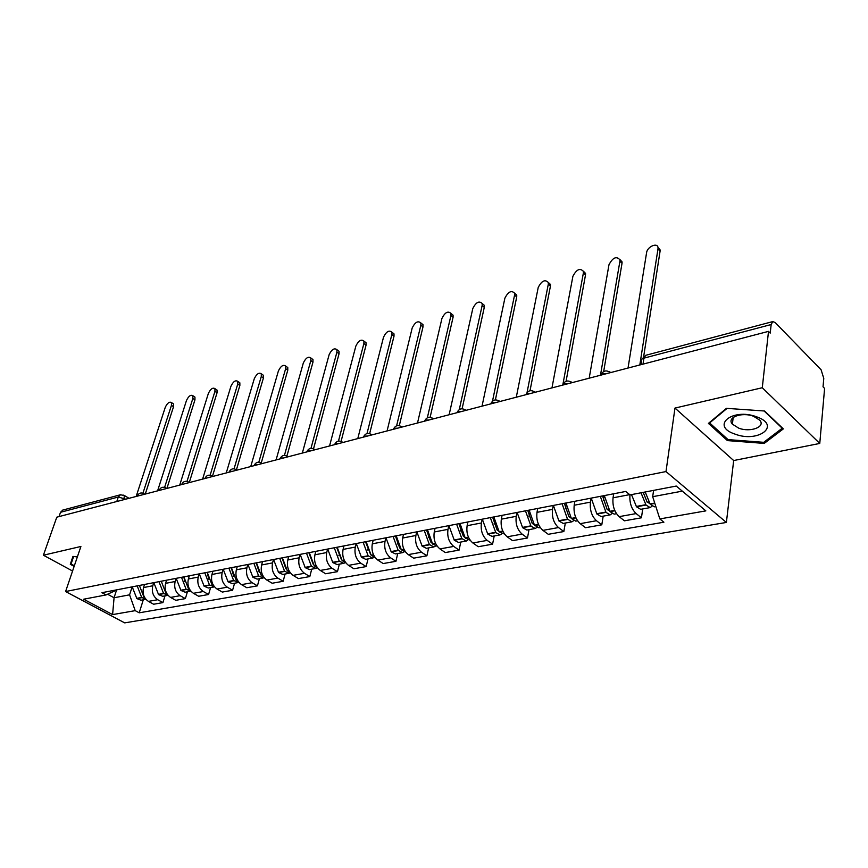 <?xml version="1.0" encoding="UTF-8"?>
<svg xmlns="http://www.w3.org/2000/svg" width="868" height="868" viewBox="0 0 868 868"><rect width="100%" height="100%" fill="white"/><g stroke="black" fill="none" stroke-linecap="round" stroke-linejoin="round"><path stroke-width="1.3" d="M819.772 443.439L762.278 387.736L768.516 331.37L56.789 517.176L43.4 555.216L80.908 546.471L65.588 591.542L124.699 622.877L726.386 522.449L733.677 460.539L819.772 443.439L824.6 388.408L823.038 386.824L823.775 378.437L821.128 369.833L775.146 322.516L772.78 321.583L771.164 324.534L643.926 358.148C641.387 358.961 640.595 360.242 641.539 361.967L641.126 364.625M762.278 387.736L674.979 408.069L665.995 471.563L65.588 591.542M768.516 331.37L770.22 333.106L771.164 324.534M43.4 555.216L72.565 571.025M59.002 516.601L60.51 512.294L62.854 510.058M144.511 584.468L143.535 587.549C142.211 593.582 143.849 598.193 148.45 601.394L153.658 604.236L162.934 602.598L157.716 599.723C153.104 596.5 151.466 591.846 152.779 585.781L153.744 582.678M164.985 595.871L162.934 602.598M166.547 580.204L165.582 583.339C164.28 589.459 165.94 594.146 170.562 597.412L175.792 600.32L185.372 598.616L180.143 595.687C175.499 592.399 173.839 587.669 175.141 581.517L176.096 578.359M187.412 591.792L185.372 598.616M189.332 575.799L188.378 578.978C187.087 585.195 188.768 589.969 193.412 593.3L198.663 596.262L208.58 594.504L203.318 591.509C198.663 588.157 196.971 583.35 198.251 577.09L199.206 573.889M210.598 587.571L208.58 594.504M212.899 571.242L211.955 574.475C210.685 580.79 212.378 585.64 217.054 589.036L222.327 592.074L232.581 590.251L227.297 587.191C222.62 583.773 220.906 578.88 222.165 572.522L223.109 569.267M234.577 583.209L232.581 590.251M237.279 566.533L236.346 569.809C235.098 576.233 236.823 581.169 241.521 584.631L246.805 587.734L257.427 585.846L252.121 582.721C247.423 579.227 245.687 574.247 246.924 567.791L247.847 564.493M259.402 578.696L257.427 585.846M262.527 561.65L261.604 564.981C260.389 571.502 262.136 576.536 266.845 580.074L272.161 583.242L283.152 581.289L277.836 578.099C273.116 574.529 271.358 569.462 272.563 562.887L273.485 559.534M285.095 574.019L283.152 581.289M288.686 556.594L287.785 559.979C286.592 566.609 288.36 571.73 293.091 575.354L298.418 578.587L309.811 576.569L304.484 573.303C299.742 569.647 297.963 564.493 299.145 557.809L300.046 554.402M311.721 569.169L309.811 576.569M315.811 551.354L314.921 554.793C313.76 561.542 315.551 566.761 320.292 570.45L325.641 573.759L337.468 571.665L332.108 568.323C327.355 564.591 325.554 559.339 326.704 552.547L327.583 549.075M339.334 564.146L337.468 571.665M343.945 545.907L343.077 549.411C341.949 556.269 343.761 561.596 348.524 565.372L353.884 568.757L366.155 566.587L360.784 563.158C356.021 559.35 354.187 553.99 355.305 547.079L356.173 543.552M367.989 558.938L366.155 566.587M373.164 540.265L372.307 543.824C371.211 550.811 373.056 556.225 377.83 560.088L383.2 563.56L395.938 561.303L390.567 557.798C385.793 553.892 383.938 548.435 385.012 541.404L385.859 537.813M397.728 553.524L395.938 561.303M403.511 534.395L402.676 538.019C401.624 545.126 403.49 550.659 408.275 554.609L413.645 558.167L426.893 555.813L421.522 552.222C416.727 548.229 414.85 542.652 415.891 535.502L416.705 531.845M428.629 547.903L426.893 555.813M435.063 528.297L434.26 531.986C433.251 539.223 435.139 544.865 439.935 548.912L445.306 552.558L459.085 550.117L453.714 546.428C448.919 542.337 447.009 536.652 447.996 529.361L448.789 525.65M460.767 542.055L459.085 550.117M467.895 521.95L467.114 525.704C466.159 533.071 468.08 538.833 472.876 542.977L478.246 546.721L492.579 544.171L487.208 540.395C482.413 536.207 480.481 530.402 481.425 522.97L482.185 519.194M494.207 535.968L492.579 544.171M502.084 515.342L501.335 519.173C500.435 526.67 502.377 532.551 507.172 536.804L512.532 540.645L527.473 537.997L522.113 534.113C517.317 529.816 515.364 523.881 516.243 516.319L516.981 512.467M529.024 529.632L527.473 537.997M537.715 508.453L536.999 512.348C536.153 519.997 538.127 526.008 542.923 530.37L548.272 534.308L563.842 531.541L558.504 527.56C553.719 523.154 551.733 517.089 552.547 509.386L553.252 505.458M565.328 523.035L563.842 531.541M574.887 501.27L574.204 505.241C573.423 513.042 575.43 519.173 580.215 523.654L585.542 527.701L601.795 524.825L596.479 520.724C591.694 516.2 589.687 510.004 590.435 502.138L591.097 498.134M603.195 516.145L601.795 524.825M613.687 493.773L613.047 497.82C612.341 505.773 614.381 512.044 619.144 516.644L624.45 520.811L641.43 517.795L636.135 513.585C631.459 509.039 629.398 502.8 629.962 494.868M642.732 508.952L641.43 517.795M116.54 590.077L114.066 597.748L129.582 594.83L132.12 586.855M129.582 594.83L135.213 610.649L112.601 614.598L83.632 599.213L106.07 594.927L117.321 589.719M135.213 610.649L139.216 612.808L663.901 522.2L659.832 518.923L705.847 510.872L676.248 486.058L629.994 494.89L625.72 491.451L101.925 592.692L106.07 594.927M726.386 522.449L665.995 471.563M77.371 556.909L72.945 556.41L70.308 564.287L74.149 566.381M733.677 460.539L674.979 408.069M764.578 411.009L726.44 408.34L708.418 423.41L727.427 440.597L764.231 443.407L783.337 428.879L764.578 411.009M653.604 490.377L652.682 496.691L682.302 491.136M107.578 594.233L114.066 597.748L112.601 614.598M143.285 599.821L139.216 612.808M659.832 518.923L652.682 496.691M73.617 556.486L71.1 563.972L74.355 565.752M72.988 556.41L70.308 564.287M764.404 441.801L764.231 443.407M727.59 439.197L727.427 440.597M172.721 403.403L173.546 403.945L173.535 406.723L171.452 405.345L171.463 402.568C169.401 401.45 167.34 403.034 165.267 407.331L136.157 496.453M137.187 585.878L141.69 597.434L145.933 599.332M145.802 599.354L141.028 600.222L136.873 598.584L132.196 586.844M145.032 598.15L143.904 597.021L139.39 585.455M142.938 493.176L171.452 405.345M145.271 494.076L173.535 406.723M734.968 434.087C758.274 443.201 781.688 425.45 756.636 416.824C732.234 407.559 710.241 426.014 734.968 434.087M738.701 428.141C750.321 432.709 766.032 426.893 759.706 420.145L753.522 416.271C741.749 411.66 726.277 417.562 732.386 424.148L738.701 428.141M764.1 410.976L782.22 428.228L763.721 442.322L728.046 439.609L709.633 422.933L727.058 408.383M709.709 422.325L709.633 422.933M194.063 396.524L194.953 397.11L194.953 399.866L192.848 398.466L192.859 395.71C190.732 394.506 188.606 396.101 186.468 400.517L157.596 490.854M158.985 581.668L163.542 593.408L168.023 595.307M167.676 595.383L162.728 596.283L158.562 594.602L153.82 582.667M167.296 594.363L165.821 592.996L161.264 581.224M164.616 487.371L192.848 398.466M166.906 488.424L194.953 399.866M216.089 389.417L217.043 390.068L217.043 392.803L214.938 391.37L214.938 388.636C212.736 387.334 210.544 388.951 208.353 393.486L179.73 485.082M181.51 577.307L186.121 589.264L190.841 591.13M190.276 591.271L185.155 592.204L180.967 590.479L176.171 578.338M190.276 590.403L188.486 588.83L183.864 576.851L184.743 581.625M187.011 481.382L214.938 391.37M189.278 482.554L217.043 392.803M238.819 382.094L239.85 382.81L239.861 385.5L237.745 384.036L237.734 381.334C235.467 379.934 233.199 381.562 230.942 386.227L202.613 479.103M204.805 572.804L209.47 584.967L214.439 586.801M213.637 587.018L208.331 587.983L204.132 586.225L199.282 573.878M214.027 586.28L211.911 584.511L207.235 572.337M208.884 579.325L207.159 572.348M210.143 475.197L237.745 384.036M212.454 476.293L239.861 385.5M262.31 374.52L263.416 375.301L263.427 377.971L261.301 376.462L261.29 373.804C258.946 372.285 256.602 373.924 254.281 378.719L226.266 472.93M228.902 568.149L233.622 580.518L238.841 582.298M237.81 582.623L232.309 583.621L228.1 581.82L223.195 569.256M238.591 581.983L236.15 580.052L231.42 567.661M233.709 576.146L231.268 567.694M234.067 468.807L261.301 376.462M236.465 469.686L263.427 377.971M286.581 366.697L287.775 367.555L287.785 370.169L285.659 368.64L285.648 366.025C283.218 364.376 280.798 366.025 278.389 370.972L250.743 466.539M253.857 563.332L258.631 575.918L263.058 578.023L264.1 577.611M262.83 578.066L257.134 579.108L252.903 577.263L247.944 564.471M264.013 577.502L261.246 575.441L256.461 562.822M259.337 572.533L256.212 562.865M258.816 462.21L285.659 368.64M261.268 462.926L287.785 370.169M311.688 358.614L312.968 359.558L312.979 362.119L310.842 360.546L310.831 357.985C308.314 356.195 305.818 357.855 303.333 362.965L276.089 459.921M279.702 558.33L284.541 571.155L288.979 573.314L290.162 572.793M288.74 573.347L282.827 574.432L278.595 572.544L273.572 559.513M290.324 572.837L287.243 570.656L282.404 557.809M285.843 568.605L282.057 557.874M284.444 455.385L310.842 360.546M286.928 456.004L312.979 362.119M337.652 350.238L339.041 351.28L339.052 353.775L336.914 352.169L336.903 349.674C334.288 347.732 331.706 349.403 329.135 354.665L302.346 453.074M306.491 553.155L311.384 566.218L315.833 568.421L317.07 567.878M315.605 568.464L309.464 569.582L305.221 567.65L300.133 554.381M317.59 567.965L314.194 565.697L309.29 552.612M313.283 564.406L308.845 552.699M310.983 448.344L336.914 352.169M313.522 448.821L339.052 353.775M364.549 341.569L366.036 342.719L366.046 345.139L363.898 343.489L363.887 341.07C361.196 338.976 358.506 340.647 355.847 346.082L329.558 445.968M334.278 547.784L339.236 561.097L343.695 563.354L344.976 562.768M343.457 563.397L337.088 564.558L332.824 562.583L327.681 549.053M345.865 562.898L342.144 560.554L337.185 547.22M341.46 559.6L336.632 547.328M338.487 441.063L363.898 343.489M338.9 555.748L339.073 555.043M341.081 441.345L366.046 345.139M392.401 332.596L393.996 333.854L394.007 336.198L391.859 334.505L391.859 332.162C389.07 329.894 386.282 331.565 383.515 337.196L357.779 438.6M363.117 542.207L368.13 555.78L372.6 558.091L373.924 557.462M372.372 558.135L365.743 559.339L361.479 557.31L356.271 543.531M375.193 557.614L371.157 555.216L366.133 541.621M370.614 554.457L365.471 541.751M367.012 433.544L391.859 334.505M367.598 549.986L367.837 549.01M369.659 433.62L394.007 336.198M421.273 323.287L422.998 324.675L422.998 326.921L420.85 325.196L420.85 322.95C417.964 320.487 415.078 322.158 412.191 327.974L387.074 430.951M393.074 536.413L398.152 550.258L402.622 552.634L404 551.939M402.394 552.677L395.493 553.925L391.229 551.853L385.956 537.791M405.649 552.081L401.298 549.683L396.209 535.806M400.853 549.053L399.66 547.903L395.417 535.968M396.611 425.787L420.85 325.196M397.414 543.954L397.707 542.674M399.313 425.613L422.998 326.921M451.23 313.641L453.074 315.171L453.074 317.308L450.926 315.529L450.926 313.391C447.942 310.722 444.948 312.393 441.942 318.415L417.508 423.009M424.213 530.402L429.356 544.518L433.826 546.959L435.259 546.211M433.588 547.003L426.416 548.305L422.152 546.167L416.814 531.824M437.288 546.33L432.622 543.91L427.468 529.762M432.264 543.39L430.843 542.12L426.546 529.947M427.349 417.79L450.926 315.529M428.38 537.628L428.749 535.968M430.116 417.324L453.074 317.308M482.326 303.626L484.301 305.308L484.29 307.315L482.141 305.493L482.152 303.474C479.071 300.588 475.957 302.259 472.81 308.487L449.136 414.752M456.601 524.131L461.809 538.551L466.268 541.057L467.754 540.232M466.04 541.1L458.564 542.457L454.311 540.254L448.908 525.628M470.228 540.33L465.205 537.921L459.997 523.48M464.901 537.476L463.273 536.109L458.922 523.686M459.291 409.555L482.141 305.493M460.582 530.977L461.027 528.883M462.112 408.752L484.29 307.315M514.626 293.221L516.742 295.066L516.72 296.943L514.572 295.066L514.594 293.189C511.415 290.053 508.181 291.724 504.883 298.191L482.033 406.159M490.322 517.621L495.802 532.637L500.044 534.905L501.596 534.004M499.816 534.948L492.015 536.37L487.773 534.113L482.304 519.162M504.525 534.091L499.133 531.683L493.859 516.937M498.872 531.292L497.038 529.86L492.623 517.176M492.503 401.114L514.572 295.066M494.098 523.979L494.63 521.321M495.389 399.888L516.72 296.943M548.305 282.415L550.464 284.433L550.431 286.158L548.294 284.237L548.326 282.512C545.039 279.116 541.675 280.765 538.214 287.471L516.286 397.219M525.455 510.829L530.999 526.171L535.231 528.504L536.836 527.516M535.003 528.547L526.865 530.033L522.634 527.701L517.1 512.446M540.276 527.592L538.919 527.831L534.482 525.183L529.133 510.113M534.243 524.825L532.203 523.339L527.733 510.384M527.039 392.553L548.294 284.237M529.003 516.59L529.632 513.227M530.012 390.719L550.431 286.158M583.372 271.174L585.542 273.387L585.509 274.939L583.383 272.964L583.415 271.402C580.03 267.724 576.526 269.373 572.891 276.328L551.972 387.898M562.084 503.744L567.488 519.107L571.914 521.831L573.585 520.724M571.697 521.874L563.191 523.415L558.97 521.028L553.372 505.426M577.567 520.8L575.766 521.136L571.35 518.402L565.936 503.006M571.025 518.055L568.876 516.547L564.352 503.31M562.941 384.22L583.383 272.964M565.383 508.746L566.131 504.449M566.077 381.258L585.509 274.939M619.882 259.489L622.074 261.897L622.03 263.254L619.915 261.214L619.947 259.858C616.464 255.876 612.808 257.503 608.978 264.729L589.188 378.188M600.32 496.355L606.005 512.38L610.193 514.865L611.929 513.639M609.976 514.908L601.09 516.525L596.902 514.062L591.227 498.113M616.497 513.726L614.218 514.138L610.03 511.643L604.334 495.574M609.575 510.937L607.144 509.462L602.555 495.921M600.472 375.236L619.915 261.214M603.336 500.369L604.106 495.628M603.672 371.526L622.03 263.254M657.944 247.315L660.136 249.93L660.092 251.08L657.977 248.986L658.031 247.825C657.792 242.096 647.278 246.566 646.595 252.642L628.031 368.043M641.007 492.785L646.02 505.035L650.186 507.596L651.976 506.196M649.969 507.628L640.671 509.321L636.504 506.782L631.492 494.597M655.861 506.565L654.385 506.825L650.23 504.254L645.206 491.982M649.731 503.473L647.127 502.051L643.188 492.373M639.814 364.972L657.977 248.986M643.698 356.347L660.092 251.08M606.482 373.663L602.989 373.869L600.754 375.16M567.965 383.721L564.58 383.916L562.475 385.164M531.053 393.356L527.787 393.529L525.791 394.734M495.671 402.6L492.514 402.752L490.626 403.913M461.722 411.465L458.662 411.606L456.872 412.723M429.107 419.971L426.145 420.112L424.452 421.186M397.761 428.163L394.886 428.282L393.28 429.324M367.609 436.029L364.82 436.137L363.301 437.157M338.585 443.613L335.873 443.711L334.43 444.687M310.625 450.904L307.988 451.002L306.621 451.957M283.662 457.946L281.102 458.033L279.811 458.955M257.666 464.738L255.17 464.814L253.944 465.704M232.57 471.281L230.139 471.357L228.968 472.225M208.32 477.617L204.848 478.518M184.895 483.726L181.542 484.604M162.251 489.639L158.996 490.496M140.334 495.368L137.187 496.181M125.752 499.165L118.287 497.028L60.51 512.294M123.929 499.642L124.33 495.509L120.435 494.782L118.287 497.028L116.789 501.509M629.68 494.641L613.047 497.82M590.435 502.138L574.204 505.241M552.547 509.386L536.999 512.348M516.243 516.319L501.335 519.173M481.425 522.97L467.114 525.704M447.996 529.361L434.26 531.986M415.891 535.502L402.676 538.019M385.012 541.404L372.307 543.824M355.305 547.079L343.077 549.411M326.704 552.547L314.921 554.793M299.145 557.809L287.785 559.979M272.563 562.887L261.604 564.981M246.924 567.791L236.346 569.809M222.165 572.522L211.955 574.475M198.251 577.09L188.378 578.978M175.141 581.517L165.582 583.339M152.779 585.781L143.535 587.549M596.479 520.724L580.215 523.654M558.504 527.56L542.923 530.37M522.113 534.113L507.172 536.804M487.208 540.395L472.876 542.977M453.714 546.428L439.935 548.912M421.522 552.222L408.275 554.609M390.567 557.798L377.83 560.088M360.784 563.158L348.524 565.372M332.108 568.323L320.292 570.45M304.484 573.303L293.091 575.354M277.836 578.099L266.845 580.074M252.121 582.721L241.521 584.631M227.297 587.191L217.054 589.036M203.318 591.509L193.412 593.3M180.143 595.687L170.562 597.412M157.716 599.723L148.45 601.394M636.135 513.585L619.144 516.644M144.489 494.283L143.589 493.458M166.428 488.554L165.495 487.718M189.094 482.63L188.128 481.805M212.552 476.51L211.542 475.675M236.812 470.174L235.77 469.338M261.93 463.62L260.845 462.774M280.028 458.597C281.981 455.114 284.617 454.517 287.937 456.807L286.82 455.982M314.921 449.787L313.749 448.94M342.893 442.485L341.677 441.638M371.938 434.901L370.679 434.054M402.101 427.023L400.799 426.177M433.457 418.843L432.101 417.985M466.073 410.325L464.673 409.479M500.022 401.461L498.59 400.615M535.415 392.227L533.918 391.381M572.305 382.593L570.775 381.746M610.822 372.535L609.249 371.699M643.004 364.137L643.926 358.148L645.727 355.316L641.734 359.309M645.922 355.262L772.78 321.583M120.706 494.706L62.659 510.113M123.679 495.107L129.039 498.308M141.69 597.434L136.688 598.356M141.885 597.661L136.873 598.584M163.542 593.408L158.367 594.363M163.737 593.647L158.562 594.602M166.428 592.887L165.821 592.996M186.121 589.264L180.772 590.24M186.316 589.502L180.967 590.479M189.376 588.938L188.681 589.068M189.257 588.688L188.486 588.83M209.47 584.967L203.937 585.987M209.665 585.206L204.132 586.225M212.996 584.598L212.107 584.761M212.866 584.338L211.911 584.511M233.622 580.518L227.904 581.571M233.828 580.768L228.1 581.82M237.431 580.106L236.356 580.312M237.3 579.846L236.15 580.052M258.631 575.918L252.707 577.014M258.838 576.178L252.903 577.263M262.733 575.462L261.452 575.69M262.603 575.191L261.246 575.441M284.541 571.155L278.389 572.283M284.737 571.415L278.595 572.544M288.957 570.645L287.449 570.916M288.816 570.363L287.243 570.656M311.384 566.218L305.015 567.39M311.59 566.479L305.221 567.65M316.147 565.643L314.4 565.969M316.006 565.372L314.194 565.697M339.236 561.097L332.628 562.312M339.442 561.368L332.824 562.583M344.346 560.468L342.35 560.826M344.216 560.175L342.144 560.554M368.13 555.78L361.272 557.039M368.336 556.052L361.479 557.31M373.641 555.086L371.363 555.498M373.5 554.793L371.157 555.216M398.152 550.258L391.023 551.571M398.358 550.54L391.229 551.853M404.065 549.487L401.504 549.965M403.924 549.194L401.298 549.683M429.356 544.518L421.946 545.885M429.562 544.8L422.152 546.167M435.703 543.672L432.828 544.203M435.562 543.379L432.622 543.91M461.809 538.551L454.094 539.961M462.015 538.844L454.311 540.254M468.633 537.628L465.422 538.214M464.076 536.164L463.404 536.294M468.492 537.314L465.205 537.921M495.595 532.334L487.566 533.809M495.802 532.637L487.773 534.113M502.919 531.324L499.35 531.986M497.993 529.881L497.158 530.044M502.778 531.01L499.133 531.683M530.793 525.856L522.428 527.397M530.999 526.171L522.634 527.701M538.659 524.76L534.688 525.487M533.343 523.339L532.334 523.523M538.518 524.435L534.482 525.183M567.488 519.107L558.764 520.713M567.705 519.422L558.97 521.028M575.94 517.903L571.556 518.717M570.2 516.514L569.007 516.742M575.799 517.578L571.35 518.402M605.799 512.066L596.685 513.737M606.005 512.38L596.902 514.062M614.88 510.753L610.03 511.643M608.674 509.397L607.274 509.657M614.728 510.417L609.824 511.317M645.814 504.699L636.287 506.456M646.02 505.035L636.504 506.782M654.841 503.407L650.23 504.254M648.873 501.954L647.246 502.257M654.732 503.06L650.024 503.928M144.782 494.207L144.294 493.903C141.321 492.243 139.01 492.883 137.361 495.834M166.689 488.489L166.255 488.217C163.227 486.471 160.873 487.111 159.18 490.138M189.322 482.575L188.953 482.348C185.871 480.514 183.474 481.143 181.737 484.246M212.714 476.467L212.421 476.282C209.297 474.351 206.834 474.97 205.054 478.159M236.931 470.141L236.725 470.011C233.525 467.971 231.018 468.59 229.174 471.866M261.995 463.599L261.876 463.523C258.621 461.364 256.049 461.971 254.15 465.346M314.889 449.798C311.514 447.443 308.834 448.04 306.849 451.599M342.827 442.496C339.388 440.098 336.675 440.716 334.668 444.34M371.829 434.922C368.336 432.47 365.569 433.099 363.54 436.81M401.96 427.067C398.39 424.56 395.58 425.201 393.519 428.998M433.273 418.886C429.627 416.325 426.774 416.987 424.691 420.861M465.856 410.38C462.134 407.765 459.215 408.448 457.111 412.409M499.773 401.526C495.964 398.857 493.002 399.551 490.865 403.62M535.111 392.303C531.216 389.569 528.189 390.285 526.03 394.452M571.969 382.679C567.976 379.88 564.884 380.618 562.692 384.893M610.443 372.632C606.352 369.779 603.184 370.538 600.949 374.933M173.546 403.945L171.463 402.568M733.178 417.475L732.386 424.148M194.953 397.11L192.859 395.71M217.043 390.068L214.938 388.636M239.85 382.81L237.734 381.334M263.416 375.301L261.29 373.804M287.775 367.555L285.648 366.025M312.968 359.558L310.831 357.985M339.041 351.28L336.903 349.674M366.036 342.719L363.887 341.07M393.996 333.854L391.859 332.162M422.998 324.675L420.85 322.95M453.074 315.171L450.926 313.391M484.301 305.308L482.152 303.474M516.742 295.066L514.594 293.189M550.464 284.433L548.326 282.512M585.542 273.387L583.415 271.402M622.074 261.897L619.947 259.858M660.136 249.93L658.031 247.825"/></g></svg>
